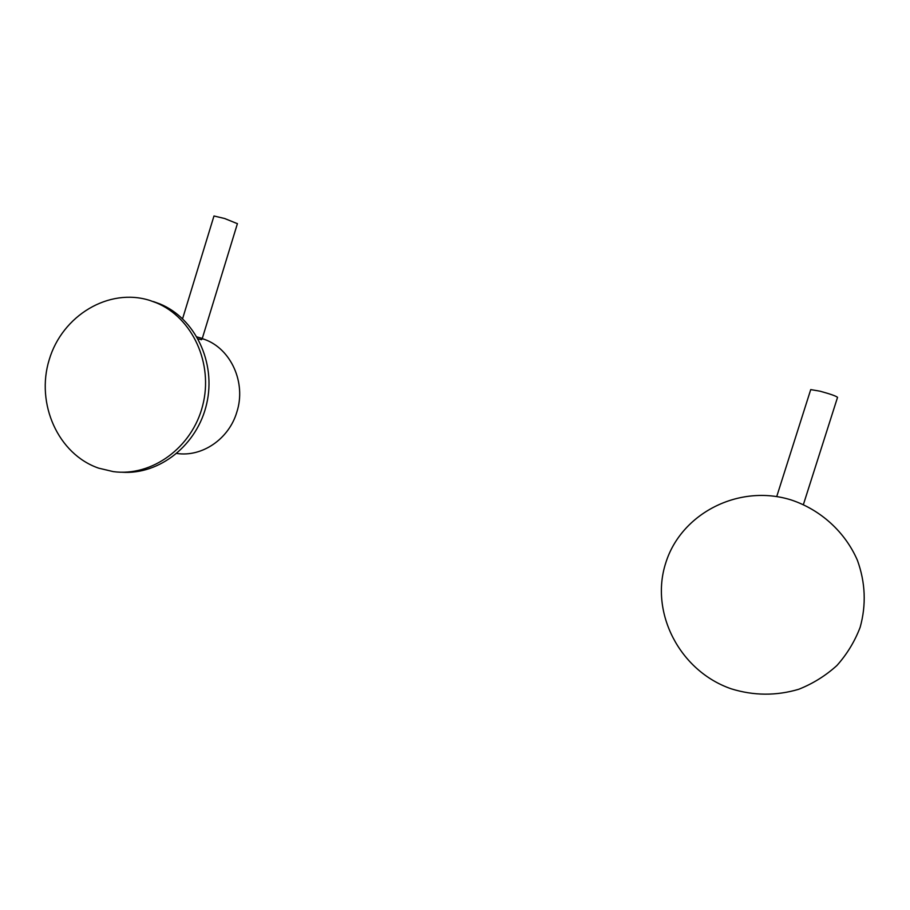 <?xml version="1.0" encoding="UTF-8"?>
<svg xmlns="http://www.w3.org/2000/svg" width="910" height="910" viewBox="0 0 910 910"><rect width="100%" height="100%" fill="white"/><g stroke="black" fill="none" stroke-linecap="round" stroke-linejoin="round"><path stroke-width="1.36" d="M776.719 496.576L810.73 389.594L820.046 391.198C830.352 394.019 836.188 396.077 837.541 397.351L803.393 504.572M791.336 499.999C739 483.483 680.976 513.433 665.711 563.074C649.694 612.464 679.554 671.023 731.242 688.824C753.753 695.775 776.241 695.934 798.707 689.291C812.914 683.637 825.654 675.709 836.916 665.506C847.028 654.176 854.786 641.413 860.178 627.229C866.365 604.786 865.433 582.48 857.402 560.287C845.128 531.952 820.638 509.782 791.336 499.999M149.763 300.414L156.327 302.802C192.499 317.647 213.611 363.613 202.68 405.576C192.112 447.64 151.811 476.92 113.272 471.619L98.633 468.149C58.138 454.249 35.57 403.687 49.22 359.7C62.289 315.52 108.813 287.446 149.763 300.414M153.46 301.574L159.989 303.951C195.206 318.432 216.227 362.521 206.718 403.63C197.515 444.819 159.625 474.974 121.781 472.222M198.118 338.873L201.519 339.658M237.408 223.689L224.69 218.525L213.975 215.988L182.591 318.705M201.463 339.737L202.293 338.429L197.038 336.95M202.191 338.588L204.409 339.362C231.004 348.712 246.417 382.803 236.839 412.059C228.99 438.961 202.134 457.286 176.847 453.464M159.989 303.951L156.327 302.802M202.293 338.429L237.43 223.598M204.409 339.362L202.111 338.725"/></g></svg>
